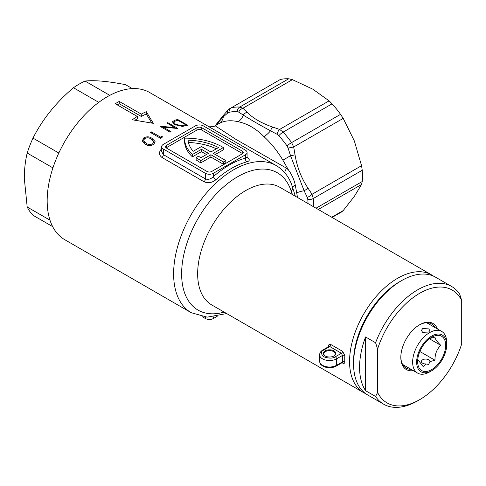 <?xml version="1.0" encoding="UTF-8"?>
<svg xmlns="http://www.w3.org/2000/svg" width="486" height="486" viewBox="0 0 486 486"><rect width="100%" height="100%" fill="white"/><g stroke="black" fill="none" stroke-linecap="round" stroke-linejoin="round"><path stroke-width="0.73" d="M413.294 370.618A26.621 15.37 -60 0 1 400.822 357.356A26.621 15.37 -60 0 1 419.649 324.751L419.649 324.751A26.621 15.37 -60 0 1 437.364 328.919M435.073 327.594A25.491 14.714 120 0 0 431.592 323.949A25.491 14.714 120 0 0 419.242 324.988M377.592 392.457A65.136 37.604 120 0 0 419.649 399.668L419.649 399.668A65.136 37.604 120 0 0 461.7 343.9L461.7 300.518L459.695 294.182A67.967 39.245 120 0 0 451.628 286.467A67.967 39.245 120 0 0 417.644 289.832A67.967 39.245 120 0 0 375.593 342.745L377.592 349.076L377.592 392.457L375.593 396.479A67.967 39.245 120 0 0 383.661 404.194A67.967 39.245 120 0 0 417.644 400.829L419.649 399.668L417.644 400.829M428.664 323.895A25.491 14.714 120 0 0 427.978 322.807M353.571 362.653A65.136 37.604 -60 0 1 399.62 281.74L401.624 280.586A67.967 39.245 120 0 0 353.565 363.832A67.967 39.245 120 0 0 367.641 394.942L383.661 404.194M375.593 396.479L365.575 390.695A67.967 39.245 -60 0 1 365.575 336.962L375.593 342.745M451.628 286.467L435.608 277.22A67.967 39.245 120 0 0 401.624 280.586L399.62 281.74A65.136 37.604 120 0 0 353.565 361.517L353.565 363.832M403.307 365.539A25.491 14.714 120 0 0 404.589 365.587M365.575 390.695L365.575 336.962M400.829 356.882A25.491 14.714 120 0 0 406.102 368.096A25.491 14.714 120 0 0 410.998 369.287M461.7 300.518A65.136 37.604 120 0 0 419.649 293.301A65.136 37.604 120 0 0 377.592 349.076M429.66 371.924L431.659 370.763A21.238 12.265 -60 0 1 431.659 370.769L429.66 371.924A24.069 13.9 -60 0 1 417.626 373.114A24.069 13.9 -60 0 1 413.932 353.826A24.069 13.9 -60 0 1 429.66 332.612A24.069 13.9 -60 0 1 441.695 331.422A24.069 13.9 -60 0 1 446.683 342.442L446.683 344.75A21.238 12.265 -60 0 1 431.659 370.763A21.238 12.265 -60 0 1 416.642 362.094A21.238 12.265 -60 0 1 431.659 336.081A21.238 12.265 -60 0 1 446.683 344.75M428.658 332.035L422.65 332.345L421.405 330.456L422.65 328.566L428.658 328.876L429.903 330.456L428.658 332.035M417.747 359.476L423.428 366.906L425.827 363.965A4.246 2.454 180 0 1 422.65 363.249A4.246 2.454 180 0 1 421.405 361.517A4.246 2.454 180 0 1 424.029 359.251A4.246 2.454 180 0 1 428.658 359.786A4.246 2.454 180 0 1 429.903 361.517A4.246 2.454 180 0 1 429.897 361.614L434.988 360.229C434.879 354.142 436.805 349.173 440.766 345.333C436.835 341.445 434.909 338.706 434.988 337.108L429.8 338.456M431.659 337.235A19.823 11.445 -60 0 1 445.68 345.333A19.823 11.445 -60 0 1 431.659 369.609A19.823 11.445 -60 0 1 417.644 361.517A19.823 11.445 -60 0 1 431.659 337.235M425.827 363.965L428.658 364.409L429.897 361.614M429.393 338.76L440.766 345.333M419.861 351.5L434.988 360.229M49.991 220.182L27.192 207.018L24.3 178.356C24.349 169.28 25.308 160.842 27.192 153.035L52.919 167.889M58.824 153.029L32.981 138.109A80.712 46.601 120 0 0 27.192 153.035M32.981 138.109C42.58 119.21 56.072 102.425 73.465 87.747L98.767 102.352M109.793 95.347L85.044 81.059A80.712 46.601 120 0 0 73.465 87.747M85.044 81.059C94.649 80.05 108.141 81.259 125.534 84.673L132.344 88.61M27.192 207.018A80.712 46.601 120 0 0 32.981 215.255L52.67 226.616M295.312 196.216L292.669 187.596A5.662 4.107 162 0 1 291.157 191.034L292.104 194.37M297.505 197.486L295.257 184.923A11.33 3.402 166.5 0 0 292.669 187.596L291.035 182.961M328.378 346.81A67.967 39.245 -60 0 1 328.408 346.056C328.664 344.434 329.526 343.954 331.002 344.629L342.618 351.335L344.829 355.539A67.967 39.245 120 0 0 344.829 361.857C344.781 363.364 344.039 363.765 342.618 363.066L342.041 362.732M365.697 393.684A67.967 39.245 -60 0 1 363.637 392.633A67.967 39.245 -60 0 1 353.219 338.165A67.967 39.245 -60 0 1 397.621 278.271A67.967 39.245 -60 0 1 431.604 274.906A67.967 39.245 -60 0 1 433.548 276.163M162.026 136.007L162.464 137.016A84.959 49.05 120 0 0 160.629 138.352L150.617 132.569A84.959 49.05 -60 0 1 151.511 131.913L160.495 137.101A84.959 49.05 -60 0 1 162.026 136.007L162.142 137.246M143.443 138.073C146.572 136.341 149.409 136.426 151.954 138.328L155.07 141.456L153.971 144.148C150.86 146.007 147.999 146.013 145.393 144.166L142.404 141.171L143.443 138.073L143.826 139.494M161.662 146.705A5.662 3.268 180 0 1 163.32 144.391L195.36 125.892A5.662 3.268 180 0 1 203.373 125.892L245.424 150.168A5.662 3.268 180 0 1 247.082 152.483A5.662 3.268 180 0 1 245.424 154.797L213.384 173.295A5.662 3.268 180 0 1 205.378 173.295L163.32 149.014A5.662 3.268 180 0 1 161.662 146.705L161.662 151.553L163.32 154.603L205.378 178.884C208.136 179.875 210.803 179.134 213.384 176.649A2.831 1.16 -131.5 0 0 215.905 179.741C212.03 182.785 208.087 183.471 204.084 181.788L162.032 157.513C158.722 154.961 158.655 151.966 161.838 148.522M153.309 123.347L132.283 119.775A84.959 49.05 -60 0 1 137.289 116.452L115.261 103.731A84.959 49.05 -60 0 1 117.266 102.54A84.959 49.05 -60 0 1 119.264 101.422L141.292 114.137A84.959 49.05 -60 0 1 146.298 111.683L153.309 123.347M191.217 312.705A84.959 49.05 120 0 1 178.192 244.628A84.959 49.05 120 0 1 233.693 169.76A84.959 49.05 120 0 1 276.176 165.55L149.731 92.547A84.959 49.05 120 0 0 107.248 96.757A84.959 49.05 120 0 0 51.747 171.625A84.959 49.05 120 0 0 64.772 239.707L191.217 312.705L207.194 317.158L226.652 313.549M333.937 350.88A6.233 3.596 0 0 0 325.128 350.88A6.233 3.596 0 0 0 325.128 355.965L325.128 355.965A6.233 3.596 0 0 0 333.937 355.965A6.233 3.596 0 0 0 333.937 350.88M333.73 356.08A5.662 3.268 0 0 0 335.194 353.887A5.662 3.268 0 0 0 333.536 351.572A5.662 3.268 0 0 0 327.364 350.868A5.662 3.268 0 0 0 323.87 353.887A5.662 3.268 0 0 0 325.334 356.08M223.347 147.537L213.287 153.351L225.802 160.574L223.396 161.966L210.881 154.736L200.821 160.55A52.956 30.575 180 0 1 196.137 157.585L198.555 156.188A49.56 28.613 180 0 0 200.852 157.756L208.482 153.351L201.471 149.305L192.413 154.53A52.956 30.575 180 0 1 184.546 138.498A52.956 30.575 180 0 1 184.546 138.145A52.956 30.575 180 0 1 222.6 147.1A52.956 30.575 180 0 1 223.347 147.537L223.347 149.852L215.286 154.505M216.355 148.801A49.56 28.613 0 0 0 188.428 142.483M193.191 151.31L201.471 146.529L210.881 151.96L218.512 147.556A49.56 28.613 0 0 0 188.027 140.156A49.56 28.613 0 0 0 193.191 151.31M313.47 206.702A73.635 42.513 60 0 0 313.513 204.278A73.635 42.513 60 0 0 313.282 198.513L312.042 194.272L361.554 165.683L354.33 140.904L343.201 118.384L340.546 114.344A73.635 42.513 60 0 0 332.09 103.822L329.113 100.851L312.711 89.126L292.402 79.655L242.891 108.244L246.997 112.23A5.662 3.985 -45.5 0 0 243.298 115.085C251.043 119.945 260.113 125.181 270.52 130.807A5.662 2.339 -71.3 0 1 272.695 127.065C261.875 123.395 253.309 118.45 246.997 112.23M263.934 136.615A11.33 4.447 -47.6 0 0 270.52 130.807L277.008 134.239A5.662 2.418 109.5 0 1 279.602 129.434L283.138 132.089A5.662 1.61 137.9 0 0 278.836 135.709A70.798 40.879 60 0 1 286.965 145.824L288.107 148.042L290.525 155.684L282.882 160.186A65.136 37.604 -120 0 0 263.934 136.615C255.873 128.523 247.271 123.559 238.146 121.725A65.136 37.604 -120 0 0 219.198 123.42L215.128 125.746L235.983 139.421L286.625 168.247L288.484 169.96L282.882 160.186M288.708 78.781A73.635 42.513 -120 0 0 280.252 79.534L231.3 107.795A73.635 42.513 -120 0 1 239.756 107.041A5.662 4.338 92.8 0 0 237.119 111.628L238.675 112.108A5.662 3.943 133.2 0 1 242.891 108.244L239.756 107.041L288.708 78.781L292.402 79.655M196.137 157.585L196.137 159.9A52.956 30.575 0 0 0 200.821 162.859L210.881 157.051L223.396 164.274L225.802 162.889L225.802 160.574M184.546 138.498L184.546 140.806A52.956 30.575 0 0 0 192.413 156.844L201.471 151.614L206.477 154.505M192.413 154.53L192.413 156.844M201.471 149.305L201.471 151.614M200.821 160.55L200.821 162.859M210.881 154.736L210.881 157.051M223.396 161.966L223.396 164.274M361.554 165.683L362.234 170.246A73.635 42.513 60 0 1 362.234 181.521L361.554 184.473L318.263 209.472M152.914 143.583C150.46 144.895 148.236 144.816 146.25 143.352L143.71 140.837L144.439 138.686C146.918 137.41 149.129 137.532 151.085 139.057L153.685 141.572L152.914 143.583L153.218 144.707M242.563 153.637A3.396 1.962 180 0 0 242.222 153.406L201.769 130.054A3.396 1.962 0 0 0 196.964 130.054L166.528 147.629A3.396 1.962 0 0 0 166.182 147.859M331.695 217.224L343.201 210.584L341.628 211.939L332.084 217.449M343.201 210.584L354.33 196.399L361.554 184.473M343.201 118.384L293.69 146.966L291.594 142.605A73.635 42.513 -120 0 0 283.138 132.089L332.09 103.822M296.873 192.851A11.33 4.799 169.3 0 1 304.133 190.773A5.662 1.98 -33.7 0 0 307.893 187.985C301.369 178.204 297.086 167.16 295.038 154.87L293.69 146.966A5.662 0.401 169.6 0 1 288.107 148.042M277.008 134.239L278.836 135.709M230.243 108.22L227.995 110.097A5.662 3.584 41 0 0 227.582 113.098L228.991 112.351A70.798 40.879 60 0 1 237.119 111.628M215.462 125.552L223.299 116.871A5.662 3.499 -138.6 0 1 223.87 114.793L215.128 125.746C214.745 126.372 212.868 126.725 209.496 126.803L208.579 126.548M219.198 123.42A11.33 9.246 -117.8 0 0 223.299 116.871L227.582 113.098M238.675 112.108L243.298 115.085A11.33 8.11 -76.5 0 1 238.146 121.725M146.736 144.852L146.25 143.352M143.71 140.837L144.281 142.684L144.093 141.56M242.222 151.097L201.769 127.739A3.396 1.962 0 0 0 196.964 127.739L166.528 145.314A3.396 1.962 0 0 0 165.532 146.705A3.396 1.962 0 0 0 166.528 148.09L206.975 171.443A3.396 1.962 0 0 0 211.781 171.443L242.222 153.868A3.396 1.962 0 0 0 243.219 152.483A3.396 1.962 0 0 0 242.222 151.097L242.222 153.406M185.209 125.048A84.959 49.05 -60 0 1 185.883 124.89L177.925 120.297A84.959 49.05 120 0 0 176.825 120.558L174.31 121.47L173.806 122.199L175.555 124.331L181.958 125.692L185.209 125.048L185.014 125.935M295.038 154.87A5.662 0.334 170.5 0 1 290.525 155.684L304.133 190.773L307.274 197.438A5.662 1.926 -32.7 0 0 312.042 194.272L307.893 187.985M307.274 197.438L307.82 199.576A70.798 40.879 60 0 1 308.021 203.561M202.115 316.629L205.378 318.506A5.662 3.268 0 0 0 213.384 318.506L217.169 316.325M185.682 125.777L185.883 124.89M181.819 126.421L181.958 125.692M175.446 125.06L175.555 124.331M151.796 123.061L146.298 114.01A82.128 47.415 120 0 0 141.292 116.452L119.264 103.731A82.128 47.415 120 0 0 117.229 104.867M137.289 116.452L137.289 118.76A82.128 47.415 120 0 0 135.053 120.194M151.511 131.913L151.662 133.17M160.495 137.101L160.647 138.34M151.954 138.328L152.258 139.81M213.384 173.295L213.384 176.649C224.064 167.245 234.744 161.079 245.424 158.15L247.082 157.336L247.082 152.483M319.618 354.81A9.914 5.723 0 0 0 322.522 358.856A9.914 5.723 0 0 0 336.543 358.856L336.543 365.332L342.43 361.936L342.205 362.635L336.19 366.11A1.701 0.978 -120 0 0 336.543 365.332A9.914 5.723 180 0 1 322.522 365.332A9.914 5.723 180 0 1 319.618 361.286L319.618 354.81C319.721 352.781 320.809 351.171 322.874 349.987A1.701 0.978 60 0 1 323.725 350.072L329.806 346.561L328.907 346.755M344.829 361.857A1.701 1.033 177.1 0 0 342.43 361.936L342.43 355.46L341.421 353.267L335.34 356.779A1.701 0.978 60 0 1 336.543 358.856L342.43 355.46A1.701 0.923 -177.3 0 1 344.829 355.539M288.484 169.96C291.825 174.602 294.079 179.589 295.257 184.923M284.717 172.67A11.33 3.621 133.3 0 1 286.625 168.247M119.264 103.731L119.264 101.422M141.292 116.452L141.292 114.137M146.298 114.01L146.298 111.683M245.424 154.797L245.424 158.15A2.831 1.999 -105.1 0 0 246.912 161.838A84.959 49.05 120 0 0 231.409 168.435A84.959 49.05 120 0 0 215.905 179.741M246.718 157.178C250.029 159.256 250.096 160.811 246.912 161.838M163.12 127.113L170.999 131.663A84.959 49.05 120 0 0 170.1 132.156L160.088 126.378A84.959 49.05 -60 0 1 160.289 126.263L174.735 127.545L166.868 123.007A84.959 49.05 -60 0 1 167.761 122.63L177.773 128.413A84.959 49.05 120 0 0 177.584 128.486L163.12 127.113L163.096 128.116M174.735 127.545L174.668 128.14M167.761 122.63L167.664 123.462M177.755 119.52L187.766 125.297A84.959 49.05 120 0 0 185.834 125.74L182.396 126.39L174.668 124.647L172.378 121.834L174.778 120.224A84.959 49.05 -60 0 1 177.755 119.52L177.548 120.382M328.408 346.056A1.701 0.923 -177.3 0 1 328.864 346.53M224.137 312.091A79.297 45.781 -60 0 1 182.043 265.684A79.297 45.781 -60 0 1 237.697 176.697A79.297 45.781 -60 0 1 291.157 191.034L292.475 194.582M431.604 274.906L279.693 187.201A67.967 39.245 120 0 0 245.709 190.567A67.967 39.245 120 0 0 201.307 250.466A67.967 39.245 120 0 0 211.726 304.929L363.637 392.633M362.234 170.246L313.282 198.513A5.662 2.946 175.5 0 1 307.82 199.576M272.695 127.065L279.602 129.434L329.113 100.851M362.234 181.521L316.046 208.19M280.252 79.534L231.3 107.795A5.662 4.562 76.4 0 0 228.991 112.351M340.546 114.344L291.594 142.605A5.662 0.772 -35.6 0 0 286.965 145.824M201.769 127.739L201.769 130.054M196.964 127.739L196.964 130.054M166.528 145.314L166.528 147.629M204.084 181.788A2.831 1.634 -60 0 0 205.378 178.884L205.378 173.295M162.032 157.513A2.831 1.634 -60 0 0 163.32 154.603L163.32 149.014M205.378 317.048L205.378 318.506M213.384 316.908L213.384 318.506M335.34 356.779C332.922 358.553 329.052 358.553 323.725 356.779C320.651 353.699 320.651 351.463 323.725 350.072M174.778 120.224L174.559 121.324M342.618 351.335A1.701 0.978 120 0 1 341.421 353.267L329.806 346.561A1.701 0.978 120 0 0 331.002 344.629M342.423 362.556A1.701 0.978 -60 0 1 342.618 363.066M417.626 373.114L402.621 364.451M441.695 331.422L426.696 322.759M276.176 165.55C282.816 169.468 287.779 175.294 291.065 183.034M227.995 110.097L223.87 114.793M153.685 141.572L154.165 143.589M173.806 122.199L173.526 123.875M322.874 349.987L328.888 346.512M336.19 366.11C333.11 367.75 329.623 368.133 325.735 367.252C319.314 364.761 320.153 363.358 319.618 361.286M247.082 157.336L247.234 157.974L246.924 157.671"/></g></svg>
